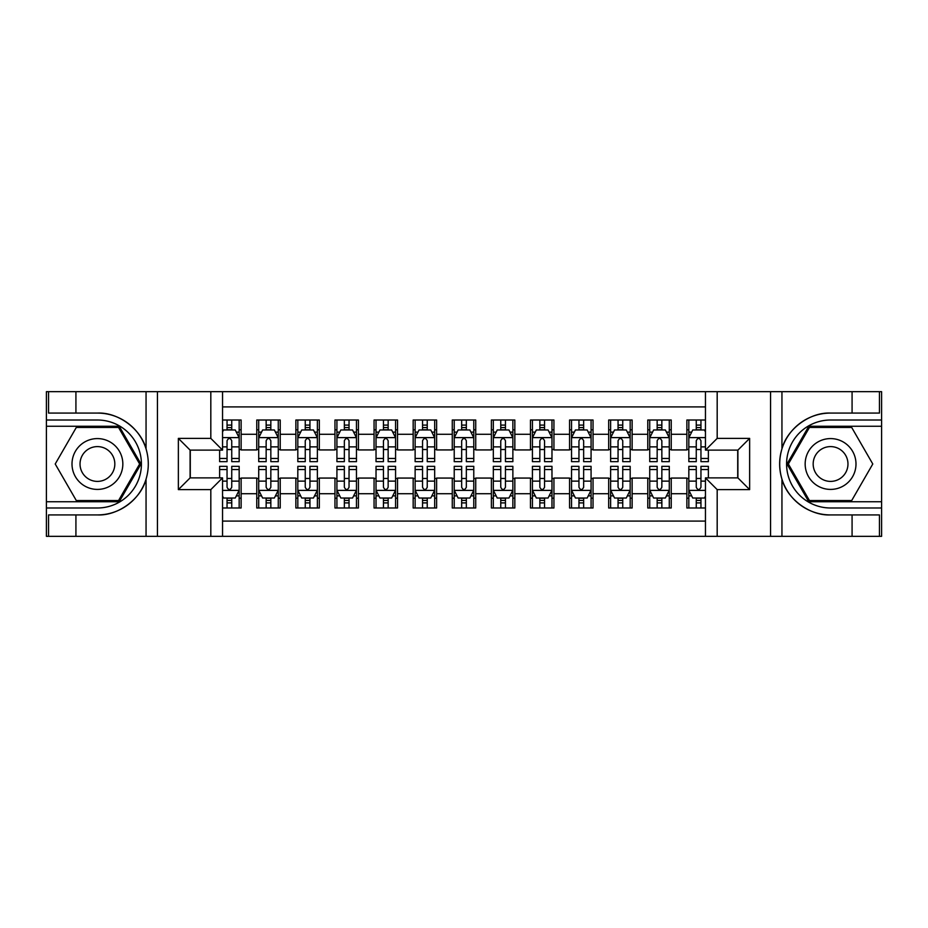 <?xml version="1.0" encoding="UTF-8"?>
<svg xmlns="http://www.w3.org/2000/svg" width="928" height="928" viewBox="0 0 928 928"><rect width="100%" height="100%" fill="white"/><g stroke="black" fill="none" stroke-linecap="round" stroke-linejoin="round"><path stroke-width="1.39" d="M222.546 536.338L705.454 536.338L705.454 477.885L737.899 477.885L737.899 450.115L705.454 450.115L705.454 391.662L222.546 391.662L222.546 450.115L190.101 450.115L190.101 477.885L222.546 477.885L222.546 536.338L75.922 536.338L75.922 514.924L97.428 514.924C117.984 515.968 140.952 499.067 146.056 479.126C149.037 469.058 149.037 458.966 146.056 448.874C140.952 428.933 117.984 412.032 97.428 413.076L75.922 413.076L75.922 391.662L46.4 391.662L46.4 501.735L119.213 501.735L140.998 464L119.213 426.265L46.4 426.265M705.454 420.013L686.871 420.013L686.871 434.281L671.234 434.281L671.234 449.929L686.871 449.929L686.871 434.281M671.234 434.281L671.234 420.013L647.779 420.013L647.779 434.281L632.13 434.281L632.13 449.929L647.779 449.929L647.779 434.281M632.13 434.281L632.13 420.013L608.675 420.013L608.675 434.281L593.038 434.281L593.038 449.929L608.675 449.929L608.675 434.281M593.038 434.281L593.038 420.013L569.572 420.013L569.572 434.281L553.935 434.281L553.935 449.929L569.572 449.929L569.572 434.281M553.935 434.281L553.935 420.013L530.468 420.013L530.468 434.281L514.831 434.281L514.831 449.929L530.468 449.929L530.468 434.281M514.831 434.281L514.831 420.013L491.376 420.013L491.376 434.281L475.728 434.281L475.728 449.929L491.376 449.929L491.376 434.281M475.728 434.281L475.728 420.013L452.272 420.013L452.272 434.281L436.624 434.281L436.624 449.929L452.272 449.929L452.272 434.281M436.624 434.281L436.624 420.013L413.169 420.013L413.169 434.281L397.532 434.281L397.532 449.929L413.169 449.929L413.169 434.281M397.532 434.281L397.532 420.013L374.065 420.013L374.065 434.281L358.428 434.281L358.428 449.929L374.065 449.929L374.065 434.281M358.428 434.281L358.428 420.013L334.962 420.013L334.962 434.281L319.325 434.281L319.325 449.929L334.962 449.929L334.962 434.281M319.325 434.281L319.325 420.013L295.87 420.013L295.87 434.281L280.221 434.281L280.221 449.929L295.87 449.929L295.87 434.281M280.221 434.281L280.221 420.013L256.766 420.013L256.766 449.929L241.129 449.929L241.129 420.013L222.546 420.013M222.546 507.987L241.129 507.987L241.129 478.071L256.766 478.071L256.766 507.987L280.221 507.987L280.221 478.071L295.87 478.071L295.87 493.719L280.221 493.719M295.87 493.719L295.87 507.987L319.325 507.987L319.325 478.071L334.962 478.071L334.962 493.719L319.325 493.719M334.962 493.719L334.962 507.987L358.428 507.987L358.428 478.071L374.065 478.071L374.065 493.719L358.428 493.719M374.065 493.719L374.065 507.987L397.532 507.987L397.532 478.071L413.169 478.071L413.169 493.719L397.532 493.719M413.169 493.719L413.169 507.987L436.624 507.987L436.624 478.071L452.272 478.071L452.272 493.719L436.624 493.719M452.272 493.719L452.272 507.987L475.728 507.987L475.728 478.071L491.376 478.071L491.376 493.719L475.728 493.719M491.376 493.719L491.376 507.987L514.831 507.987L514.831 478.071L530.468 478.071L530.468 493.719L514.831 493.719M530.468 493.719L530.468 507.987L553.935 507.987L553.935 478.071L569.572 478.071L569.572 493.719L553.935 493.719M569.572 493.719L569.572 507.987L593.038 507.987L593.038 478.071L608.675 478.071L608.675 493.719L593.038 493.719M608.675 493.719L608.675 507.987L632.13 507.987L632.13 478.071L647.779 478.071L647.779 493.719L632.13 493.719M647.779 493.719L647.779 507.987L671.234 507.987L671.234 478.071L686.871 478.071L686.871 493.719L671.234 493.719M705.454 406.916L222.546 406.916M222.546 521.084L705.454 521.084M686.871 493.719L686.871 507.987L705.454 507.987M190.286 450.115L190.286 477.885M737.714 477.885L737.714 450.115M227.047 429.792L231.745 429.792M239.169 429.792L241.129 429.792M227.047 449.535L231.745 449.535M239.169 449.535L241.129 449.535M227.047 478.465L231.745 478.465M239.169 478.465L241.129 478.465M227.047 498.208L231.745 498.208M239.169 498.208L241.129 498.208M256.766 449.535L258.715 449.535M266.15 449.535L270.837 449.535M278.272 449.535L280.221 449.535M256.766 429.792L258.715 429.792M266.15 429.792L270.837 429.792M278.272 429.792L280.221 429.792M256.766 478.465L258.715 478.465M266.15 478.465L270.837 478.465M278.272 478.465L280.221 478.465M256.766 498.208L258.715 498.208M266.15 498.208L270.837 498.208M278.272 498.208L280.221 498.208M295.87 478.465L297.818 478.465M305.254 478.465L309.94 478.465M317.376 478.465L319.325 478.465M295.87 498.208L297.818 498.208M305.254 498.208L309.94 498.208M317.376 498.208L319.325 498.208M295.87 429.792L297.818 429.792M305.254 429.792L309.94 429.792M317.376 429.792L319.325 429.792M295.87 449.535L297.818 449.535M305.254 449.535L309.94 449.535M317.376 449.535L319.325 449.535M334.962 478.465L336.922 478.465M344.346 478.465L349.044 478.465M356.468 478.465L358.428 478.465M334.962 498.208L336.922 498.208M344.346 498.208L349.044 498.208M356.468 498.208L358.428 498.208M334.962 429.792L336.922 429.792M344.346 429.792L349.044 429.792M356.468 429.792L358.428 429.792M334.962 449.535L336.922 449.535M344.346 449.535L349.044 449.535M356.468 449.535L358.428 449.535M374.065 478.465L376.026 478.465M383.45 478.465L388.148 478.465M395.572 478.465L397.532 478.465M374.065 498.208L376.026 498.208M383.45 498.208L388.148 498.208M395.572 498.208L397.532 498.208M374.065 429.792L376.026 429.792M383.45 429.792L388.148 429.792M395.572 429.792L397.532 429.792M374.065 449.535L376.026 449.535M383.45 449.535L388.148 449.535M395.572 449.535L397.532 449.535M413.169 478.465L415.129 478.465M422.553 478.465L427.24 478.465M434.675 478.465L436.624 478.465M413.169 498.208L415.129 498.208M422.553 498.208L427.24 498.208M434.675 498.208L436.624 498.208M413.169 429.792L415.129 429.792M422.553 429.792L427.24 429.792M434.675 429.792L436.624 429.792M413.169 449.535L415.129 449.535M422.553 449.535L427.24 449.535M434.675 449.535L436.624 449.535M452.272 478.465L454.221 478.465M461.657 478.465L466.343 478.465M473.779 478.465L475.728 478.465M452.272 498.208L454.221 498.208M461.657 498.208L466.343 498.208M473.779 498.208L475.728 498.208M452.272 429.792L454.221 429.792M461.657 429.792L466.343 429.792M473.779 429.792L475.728 429.792M452.272 449.535L454.221 449.535M461.657 449.535L466.343 449.535M473.779 449.535L475.728 449.535M491.376 478.465L493.325 478.465M500.76 478.465L505.447 478.465M512.871 478.465L514.831 478.465M491.376 498.208L493.325 498.208M500.76 498.208L505.447 498.208M512.871 498.208L514.831 498.208M491.376 429.792L493.325 429.792M500.76 429.792L505.447 429.792M512.871 429.792L514.831 429.792M491.376 449.535L493.325 449.535M500.76 449.535L505.447 449.535M512.871 449.535L514.831 449.535M530.468 478.465L532.428 478.465M539.852 478.465L544.55 478.465M551.974 478.465L553.935 478.465M530.468 498.208L532.428 498.208M539.852 498.208L544.55 498.208M551.974 498.208L553.935 498.208M530.468 429.792L532.428 429.792M539.852 429.792L544.55 429.792M551.974 429.792L553.935 429.792M530.468 449.535L532.428 449.535M539.852 449.535L544.55 449.535M551.974 449.535L553.935 449.535M569.572 478.465L571.532 478.465M578.956 478.465L583.654 478.465M591.078 478.465L593.038 478.465M569.572 498.208L571.532 498.208M578.956 498.208L583.654 498.208M591.078 498.208L593.038 498.208M569.572 429.792L571.532 429.792M578.956 429.792L583.654 429.792M591.078 429.792L593.038 429.792M569.572 449.535L571.532 449.535M578.956 449.535L583.654 449.535M591.078 449.535L593.038 449.535M608.675 478.465L610.624 478.465M618.06 478.465L622.746 478.465M630.182 478.465L632.13 478.465M608.675 498.208L610.624 498.208M618.06 498.208L622.746 498.208M630.182 498.208L632.13 498.208M608.675 429.792L610.624 429.792M618.06 429.792L622.746 429.792M630.182 429.792L632.13 429.792M608.675 449.535L610.624 449.535M618.06 449.535L622.746 449.535M630.182 449.535L632.13 449.535M647.779 478.465L649.728 478.465M657.163 478.465L661.85 478.465M669.285 478.465L671.234 478.465M647.779 498.208L649.728 498.208M657.163 498.208L661.85 498.208M669.285 498.208L671.234 498.208M647.779 429.792L649.728 429.792M657.163 429.792L661.85 429.792M669.285 429.792L671.234 429.792M647.779 449.535L649.728 449.535M657.163 449.535L661.85 449.535M669.285 449.535L671.234 449.535M686.871 478.465L688.831 478.465M696.255 478.465L700.953 478.465M686.871 498.208L688.831 498.208M696.255 498.208L700.953 498.208M686.871 429.792L688.831 429.792M696.255 429.792L700.953 429.792M686.871 449.535L688.831 449.535M696.255 449.535L700.953 449.535M231.745 425.094L227.047 425.094M219.623 458.467L219.623 461.657L227.047 461.657L227.047 458.467L219.623 458.467L219.623 450.115M236.338 432.135L239.169 432.135L239.169 461.657L231.745 461.657L231.745 440.73C230.179 437.726 228.613 437.726 227.047 440.73L227.047 458.467M239.169 432.135L239.169 420.013M239.169 437.807L235.26 429.977L223.532 429.977L222.546 431.938M227.047 429.977L227.047 420.013M231.745 420.013L231.745 429.977M227.047 502.906L231.745 502.906M222.546 496.062L223.532 498.023L235.26 498.023L239.169 490.193L239.169 466.343L231.745 466.343L231.745 469.533L239.169 469.533M239.169 490.193L239.169 507.987M219.623 477.885L219.623 466.343L227.047 466.343L227.047 487.27C228.613 490.274 230.179 490.274 231.745 487.27L231.745 469.533M231.745 498.023L231.745 507.987M227.047 507.987L227.047 498.023M110.13 441.995A25.416 25.416 0 0 0 75.412 451.286A25.416 25.416 0 0 0 84.715 486.005A25.416 25.416 0 0 0 119.434 476.714A25.416 25.416 0 0 0 110.13 441.995M106.128 448.932A17.4 17.4 0 0 0 82.36 455.3A17.4 17.4 0 0 0 88.728 479.068A17.4 17.4 0 0 0 112.497 472.7A17.4 17.4 0 0 0 106.128 448.932M118.54 500.563L76.316 500.563L55.216 464L76.316 427.437L118.54 427.437L139.641 464L118.54 500.563M843.285 441.995A25.416 25.416 0 0 0 808.566 451.286A25.416 25.416 0 0 0 817.87 486.005A25.416 25.416 0 0 0 852.588 476.714A25.416 25.416 0 0 0 843.285 441.995M839.272 448.932A17.4 17.4 0 0 0 815.503 455.3A17.4 17.4 0 0 0 821.872 479.068A17.4 17.4 0 0 0 845.64 472.7A17.4 17.4 0 0 0 839.272 448.932M851.684 500.563L809.46 500.563L788.359 464L809.46 427.437L851.684 427.437L872.784 464L851.684 500.563M210.818 536.338L210.818 489.613L178.362 489.613L178.362 438.387L210.818 438.387L210.818 391.662L157.447 391.662L157.447 536.338M97.428 413.076A50.924 50.924 0 0 1 146.056 448.874L146.056 391.662L75.922 391.662M75.922 536.338L46.4 536.338L46.4 501.735M46.4 507.987L97.428 507.987A43.987 43.987 0 0 0 141.416 464A43.987 43.987 0 0 0 97.428 420.013L46.4 420.013M97.428 514.924A50.924 50.924 0 0 0 146.056 479.126L146.056 536.338M146.056 391.662L157.447 391.662M210.818 391.662L222.546 391.662M75.922 514.924L48.546 514.924L48.546 536.338M75.922 413.076L48.546 413.076L48.546 391.662M210.818 489.613L222.546 477.885M178.362 489.613L190.101 477.885M178.362 438.387L190.101 450.115M210.818 438.387L222.546 450.115M705.454 391.662L852.078 391.662L852.078 413.076L830.572 413.076C810.016 412.032 787.048 428.933 781.944 448.874C778.963 458.942 778.963 469.034 781.944 479.126C787.048 499.067 810.016 515.968 830.572 514.924L852.078 514.924L852.078 536.338L881.6 536.338L881.6 426.265L808.787 426.265L787.002 464L808.787 501.735L881.6 501.735M717.182 391.662L717.182 438.387L749.638 438.387L749.638 489.613L717.182 489.613L717.182 536.338L770.553 536.338L770.553 391.662M781.944 479.126L781.944 536.338L852.078 536.338M852.078 391.662L881.6 391.662L881.6 426.265M881.6 420.013L830.572 420.013A43.987 43.987 0 0 0 786.584 464A43.987 43.987 0 0 0 830.572 507.987L881.6 507.987M830.572 413.076A50.924 50.924 0 0 0 779.648 464A50.924 50.924 0 0 0 830.572 514.924M781.944 536.338L770.553 536.338M717.182 536.338L705.454 536.338M852.078 413.076L879.454 413.076L879.454 391.662M852.078 514.924L879.454 514.924L879.454 536.338M717.182 438.387L705.454 450.115M749.638 438.387L737.899 450.115M749.638 489.613L737.899 477.885M717.182 489.613L705.454 477.885M270.837 425.094L266.15 425.094M278.272 458.467L270.837 458.467L270.837 461.657L278.272 461.657L278.272 437.807L274.363 429.977L262.624 429.977L258.715 437.807L258.715 461.657L266.15 461.657L266.15 458.467L258.715 458.467M258.715 437.807L258.715 420.013M278.272 437.807L278.272 420.013M266.15 429.977L266.15 420.013M270.837 420.013L270.837 429.977M270.837 458.467L270.837 440.73C269.282 437.726 267.716 437.726 266.15 440.73L266.15 458.467M309.94 425.094L305.254 425.094M317.376 458.467L309.94 458.467L309.94 461.657L317.376 461.657L317.376 437.807L313.455 429.977L301.728 429.977L297.818 437.807L297.818 461.657L305.254 461.657L305.254 458.467L297.818 458.467M297.818 437.807L297.818 420.013M317.376 437.807L317.376 420.013M305.254 429.977L305.254 420.013M309.94 420.013L309.94 429.977M309.94 458.467L309.94 440.73C308.374 437.726 306.82 437.726 305.254 440.73L305.254 458.467M349.044 425.094L344.346 425.094M356.468 458.467L349.044 458.467L349.044 461.657L356.468 461.657L356.468 437.807L352.559 429.977L340.831 429.977L336.922 437.807L336.922 461.657L344.346 461.657L344.346 458.467L336.922 458.467M336.922 437.807L336.922 420.013M356.468 437.807L356.468 420.013M344.346 429.977L344.346 420.013M349.044 420.013L349.044 429.977M349.044 458.467L349.044 440.73C347.478 437.726 345.912 437.726 344.346 440.73L344.346 458.467M388.148 425.094L383.45 425.094M395.572 458.467L388.148 458.467L388.148 461.657L395.572 461.657L395.572 437.807L391.662 429.977L379.935 429.977L376.026 437.807L376.026 461.657L383.45 461.657L383.45 458.467L376.026 458.467M376.026 437.807L376.026 420.013M395.572 437.807L395.572 420.013M383.45 429.977L383.45 420.013M388.148 420.013L388.148 429.977M388.148 458.467L388.148 440.73C386.582 437.726 385.016 437.726 383.45 440.73L383.45 458.467M266.15 502.906L270.837 502.906M258.715 469.533L266.15 469.533L266.15 466.343L258.715 466.343L258.715 490.193L262.624 498.023L274.363 498.023L278.272 490.193L278.272 466.343L270.837 466.343L270.837 469.533L278.272 469.533M278.272 490.193L278.272 507.987M258.715 490.193L258.715 507.987M270.837 498.023L270.837 507.987M266.15 507.987L266.15 498.023M266.15 469.533L266.15 487.27C267.705 490.274 269.271 490.274 270.837 487.27L270.837 469.533M305.254 502.906L309.94 502.906M297.818 469.533L305.254 469.533L305.254 466.343L297.818 466.343L297.818 490.193L301.728 498.023L313.455 498.023L317.376 490.193L317.376 466.343L309.94 466.343L309.94 469.533L317.376 469.533M317.376 490.193L317.376 507.987M297.818 490.193L297.818 507.987M309.94 498.023L309.94 507.987M305.254 507.987L305.254 498.023M305.254 469.533L305.254 487.27C306.808 490.274 308.374 490.274 309.94 487.27L309.94 469.533M344.346 502.906L349.044 502.906M336.922 469.533L344.346 469.533L344.346 466.343L336.922 466.343L336.922 490.193L340.831 498.023L352.559 498.023L356.468 490.193L356.468 466.343L349.044 466.343L349.044 469.533L356.468 469.533M356.468 490.193L356.468 507.987M336.922 490.193L336.922 507.987M349.044 498.023L349.044 507.987M344.346 507.987L344.346 498.023M344.346 469.533L344.346 487.27C345.912 490.274 347.478 490.274 349.044 487.27L349.044 469.533M383.45 502.906L388.148 502.906M376.026 469.533L383.45 469.533L383.45 466.343L376.026 466.343L376.026 490.193L379.935 498.023L391.662 498.023L395.572 490.193L395.572 466.343L388.148 466.343L388.148 469.533L395.572 469.533M395.572 490.193L395.572 507.987M376.026 490.193L376.026 507.987M388.148 498.023L388.148 507.987M383.45 507.987L383.45 498.023M383.45 469.533L383.45 487.27C385.016 490.274 386.582 490.274 388.148 487.27L388.148 469.533M427.24 425.094L422.553 425.094M434.675 458.467L427.24 458.467L427.24 461.657L434.675 461.657L434.675 437.807L430.766 429.977L419.038 429.977L415.129 437.807L415.129 461.657L422.553 461.657L422.553 458.467L415.129 458.467M415.129 437.807L415.129 420.013M434.675 437.807L434.675 420.013M422.553 429.977L422.553 420.013M427.24 420.013L427.24 429.977M427.24 458.467L427.24 440.73C425.685 437.726 424.119 437.726 422.553 440.73L422.553 458.467M422.553 502.906L427.24 502.906M415.129 469.533L422.553 469.533L422.553 466.343L415.129 466.343L415.129 490.193L419.038 498.023L430.766 498.023L434.675 490.193L434.675 466.343L427.24 466.343L427.24 469.533L434.675 469.533M434.675 490.193L434.675 507.987M415.129 490.193L415.129 507.987M427.24 498.023L427.24 507.987M422.553 507.987L422.553 498.023M422.553 469.533L422.553 487.27C424.119 490.274 425.674 490.274 427.24 487.27L427.24 469.533M466.343 425.094L461.657 425.094M473.779 458.467L466.343 458.467L466.343 461.657L473.779 461.657L473.779 437.807L469.87 429.977L458.13 429.977L454.221 437.807L454.221 461.657L461.657 461.657L461.657 458.467L454.221 458.467M454.221 437.807L454.221 420.013M473.779 437.807L473.779 420.013M461.657 429.977L461.657 420.013M466.343 420.013L466.343 429.977M466.343 458.467L466.343 440.73C464.789 437.726 463.223 437.726 461.657 440.73L461.657 458.467M461.657 502.906L466.343 502.906M454.221 469.533L461.657 469.533L461.657 466.343L454.221 466.343L454.221 490.193L458.13 498.023L469.87 498.023L473.779 490.193L473.779 466.343L466.343 466.343L466.343 469.533L473.779 469.533M473.779 490.193L473.779 507.987M454.221 490.193L454.221 507.987M466.343 498.023L466.343 507.987M461.657 507.987L461.657 498.023M461.657 469.533L461.657 487.27C463.211 490.274 464.777 490.274 466.343 487.27L466.343 469.533M505.447 425.094L500.76 425.094M512.871 458.467L505.447 458.467L505.447 461.657L512.871 461.657L512.871 437.807L508.962 429.977L497.234 429.977L493.325 437.807L493.325 461.657L500.76 461.657L500.76 458.467L493.325 458.467M493.325 437.807L493.325 420.013M512.871 437.807L512.871 420.013M500.76 429.977L500.76 420.013M505.447 420.013L505.447 429.977M505.447 458.467L505.447 440.73C503.881 437.726 502.326 437.726 500.76 440.73L500.76 458.467M500.76 502.906L505.447 502.906M493.325 469.533L500.76 469.533L500.76 466.343L493.325 466.343L493.325 490.193L497.234 498.023L508.962 498.023L512.871 490.193L512.871 466.343L505.447 466.343L505.447 469.533L512.871 469.533M512.871 490.193L512.871 507.987M493.325 490.193L493.325 507.987M505.447 498.023L505.447 507.987M500.76 507.987L500.76 498.023M500.76 469.533L500.76 487.27C502.315 490.274 503.881 490.274 505.447 487.27L505.447 469.533M544.55 425.094L539.852 425.094M551.974 458.467L544.55 458.467L544.55 461.657L551.974 461.657L551.974 437.807L548.065 429.977L536.338 429.977L532.428 437.807L532.428 461.657L539.852 461.657L539.852 458.467L532.428 458.467M532.428 437.807L532.428 420.013M551.974 437.807L551.974 420.013M539.852 429.977L539.852 420.013M544.55 420.013L544.55 429.977M544.55 458.467L544.55 440.73C542.984 437.726 541.418 437.726 539.852 440.73L539.852 458.467M539.852 502.906L544.55 502.906M532.428 469.533L539.852 469.533L539.852 466.343L532.428 466.343L532.428 490.193L536.338 498.023L548.065 498.023L551.974 490.193L551.974 466.343L544.55 466.343L544.55 469.533L551.974 469.533M551.974 490.193L551.974 507.987M532.428 490.193L532.428 507.987M544.55 498.023L544.55 507.987M539.852 507.987L539.852 498.023M539.852 469.533L539.852 487.27C541.418 490.274 542.984 490.274 544.55 487.27L544.55 469.533M583.654 425.094L578.956 425.094M591.078 458.467L583.654 458.467L583.654 461.657L591.078 461.657L591.078 437.807L587.169 429.977L575.441 429.977L571.532 437.807L571.532 461.657L578.956 461.657L578.956 458.467L571.532 458.467M571.532 437.807L571.532 420.013M591.078 437.807L591.078 420.013M578.956 429.977L578.956 420.013M583.654 420.013L583.654 429.977M583.654 458.467L583.654 440.73C582.088 437.726 580.522 437.726 578.956 440.73L578.956 458.467M578.956 502.906L583.654 502.906M571.532 469.533L578.956 469.533L578.956 466.343L571.532 466.343L571.532 490.193L575.441 498.023L587.169 498.023L591.078 490.193L591.078 466.343L583.654 466.343L583.654 469.533L591.078 469.533M591.078 490.193L591.078 507.987M571.532 490.193L571.532 507.987M583.654 498.023L583.654 507.987M578.956 507.987L578.956 498.023M578.956 469.533L578.956 487.27C580.522 490.274 582.088 490.274 583.654 487.27L583.654 469.533M622.746 425.094L618.06 425.094M630.182 458.467L622.746 458.467L622.746 461.657L630.182 461.657L630.182 437.807L626.272 429.977L614.545 429.977L610.624 437.807L610.624 461.657L618.06 461.657L618.06 458.467L610.624 458.467M610.624 437.807L610.624 420.013M630.182 437.807L630.182 420.013M618.06 429.977L618.06 420.013M622.746 420.013L622.746 429.977M622.746 458.467L622.746 440.73C621.192 437.726 619.626 437.726 618.06 440.73L618.06 458.467M618.06 502.906L622.746 502.906M610.624 469.533L618.06 469.533L618.06 466.343L610.624 466.343L610.624 490.193L614.545 498.023L626.272 498.023L630.182 490.193L630.182 466.343L622.746 466.343L622.746 469.533L630.182 469.533M630.182 490.193L630.182 507.987M610.624 490.193L610.624 507.987M622.746 498.023L622.746 507.987M618.06 507.987L618.06 498.023M618.06 469.533L618.06 487.27C619.626 490.274 621.18 490.274 622.746 487.27L622.746 469.533M661.85 425.094L657.163 425.094M669.285 458.467L661.85 458.467L661.85 461.657L669.285 461.657L669.285 437.807L665.376 429.977L653.637 429.977L649.728 437.807L649.728 461.657L657.163 461.657L657.163 458.467L649.728 458.467M649.728 437.807L649.728 420.013M669.285 437.807L669.285 420.013M657.163 429.977L657.163 420.013M661.85 420.013L661.85 429.977M661.85 458.467L661.85 440.73C660.295 437.726 658.729 437.726 657.163 440.73L657.163 458.467M657.163 502.906L661.85 502.906M649.728 469.533L657.163 469.533L657.163 466.343L649.728 466.343L649.728 490.193L653.637 498.023L665.376 498.023L669.285 490.193L669.285 466.343L661.85 466.343L661.85 469.533L669.285 469.533M669.285 490.193L669.285 507.987M649.728 490.193L649.728 507.987M661.85 498.023L661.85 507.987M657.163 507.987L657.163 498.023M657.163 469.533L657.163 487.27C658.718 490.274 660.284 490.274 661.85 487.27L661.85 469.533M700.953 425.094L696.255 425.094M705.454 431.938L704.468 429.977L692.74 429.977L688.831 437.807L688.831 461.657L696.255 461.657L696.255 458.467L688.831 458.467M688.831 437.807L688.831 420.013M708.377 450.115L708.377 461.657L700.953 461.657L700.953 440.73C699.387 437.726 697.821 437.726 696.255 440.73L696.255 458.467M696.255 429.977L696.255 420.013M700.953 420.013L700.953 429.977M696.255 502.906L700.953 502.906M708.377 469.533L708.377 466.343L700.953 466.343L700.953 469.533L708.377 469.533L708.377 477.885M691.662 495.865L688.831 495.865L688.831 466.343L696.255 466.343L696.255 487.27C697.821 490.274 699.387 490.274 700.953 487.27L700.953 469.533M688.831 495.865L688.831 507.987M688.831 490.193L692.74 498.023L704.468 498.023L705.454 496.062M700.953 498.023L700.953 507.987M696.255 507.987L696.255 498.023M256.766 493.719L241.129 493.719M256.766 434.281L241.129 434.281M239.076 437.61L222.546 437.61M239.169 458.467L231.745 458.467M227.047 446.867L222.546 446.867M239.169 446.867L231.745 446.867M231.745 427.588L227.047 427.588M222.546 490.39L239.076 490.39M239.169 495.865L236.338 495.865M219.623 469.533L227.047 469.533M231.745 481.133L239.169 481.133M222.546 481.133L227.047 481.133M227.047 500.412L231.745 500.412M781.944 391.662L781.944 448.874M278.168 437.61L258.819 437.61M258.715 432.135L261.557 432.135M275.43 432.135L278.272 432.135M266.15 446.867L258.715 446.867M278.272 446.867L270.837 446.867M270.837 427.588L266.15 427.588M317.272 437.61L297.923 437.61M297.818 432.135L300.649 432.135M314.534 432.135L317.376 432.135M305.254 446.867L297.818 446.867M317.376 446.867L309.94 446.867M309.94 427.588L305.254 427.588M356.375 437.61L337.015 437.61M336.922 432.135L339.752 432.135M353.638 432.135L356.468 432.135M344.346 446.867L336.922 446.867M356.468 446.867L349.044 446.867M349.044 427.588L344.346 427.588M395.479 437.61L376.118 437.61M376.026 432.135L378.856 432.135M392.741 432.135L395.572 432.135M383.45 446.867L376.026 446.867M395.572 446.867L388.148 446.867M388.148 427.588L383.45 427.588M258.819 490.39L278.168 490.39M278.272 495.865L275.43 495.865M261.557 495.865L258.715 495.865M270.837 481.133L278.272 481.133M258.715 481.133L266.15 481.133M266.15 500.412L270.837 500.412M297.923 490.39L317.272 490.39M317.376 495.865L314.534 495.865M300.649 495.865L297.818 495.865M309.94 481.133L317.376 481.133M297.818 481.133L305.254 481.133M305.254 500.412L309.94 500.412M337.015 490.39L356.375 490.39M356.468 495.865L353.638 495.865M339.752 495.865L336.922 495.865M349.044 481.133L356.468 481.133M336.922 481.133L344.346 481.133M344.346 500.412L349.044 500.412M376.118 490.39L395.479 490.39M395.572 495.865L392.741 495.865M378.856 495.865L376.026 495.865M388.148 481.133L395.572 481.133M376.026 481.133L383.45 481.133M383.45 500.412L388.148 500.412M434.571 437.61L415.222 437.61M415.129 432.135L417.96 432.135M431.845 432.135L434.675 432.135M422.553 446.867L415.129 446.867M434.675 446.867L427.24 446.867M427.24 427.588L422.553 427.588M415.222 490.39L434.571 490.39M434.675 495.865L431.845 495.865M417.96 495.865L415.129 495.865M427.24 481.133L434.675 481.133M415.129 481.133L422.553 481.133M422.553 500.412L427.24 500.412M473.674 437.61L454.326 437.61M454.221 432.135L457.063 432.135M470.937 432.135L473.779 432.135M461.657 446.867L454.221 446.867M473.779 446.867L466.343 446.867M466.343 427.588L461.657 427.588M454.326 490.39L473.674 490.39M473.779 495.865L470.937 495.865M457.063 495.865L454.221 495.865M466.343 481.133L473.779 481.133M454.221 481.133L461.657 481.133M461.657 500.412L466.343 500.412M512.778 437.61L493.429 437.61M493.325 432.135L496.155 432.135M510.04 432.135L512.871 432.135M500.76 446.867L493.325 446.867M512.871 446.867L505.447 446.867M505.447 427.588L500.76 427.588M493.429 490.39L512.778 490.39M512.871 495.865L510.04 495.865M496.155 495.865L493.325 495.865M505.447 481.133L512.871 481.133M493.325 481.133L500.76 481.133M500.76 500.412L505.447 500.412M551.882 437.61L532.521 437.61M532.428 432.135L535.259 432.135M549.144 432.135L551.974 432.135M539.852 446.867L532.428 446.867M551.974 446.867L544.55 446.867M544.55 427.588L539.852 427.588M532.521 490.39L551.882 490.39M551.974 495.865L549.144 495.865M535.259 495.865L532.428 495.865M544.55 481.133L551.974 481.133M532.428 481.133L539.852 481.133M539.852 500.412L544.55 500.412M590.985 437.61L571.625 437.61M571.532 432.135L574.362 432.135M588.248 432.135L591.078 432.135M578.956 446.867L571.532 446.867M591.078 446.867L583.654 446.867M583.654 427.588L578.956 427.588M571.625 490.39L590.985 490.39M591.078 495.865L588.248 495.865M574.362 495.865L571.532 495.865M583.654 481.133L591.078 481.133M571.532 481.133L578.956 481.133M578.956 500.412L583.654 500.412M630.077 437.61L610.728 437.61M610.624 432.135L613.466 432.135M627.351 432.135L630.182 432.135M618.06 446.867L610.624 446.867M630.182 446.867L622.746 446.867M622.746 427.588L618.06 427.588M610.728 490.39L630.077 490.39M630.182 495.865L627.351 495.865M613.466 495.865L610.624 495.865M622.746 481.133L630.182 481.133M610.624 481.133L618.06 481.133M618.06 500.412L622.746 500.412M669.181 437.61L649.832 437.61M649.728 432.135L652.57 432.135M666.443 432.135L669.285 432.135M657.163 446.867L649.728 446.867M669.285 446.867L661.85 446.867M661.85 427.588L657.163 427.588M649.832 490.39L669.181 490.39M669.285 495.865L666.443 495.865M652.57 495.865L649.728 495.865M661.85 481.133L669.285 481.133M649.728 481.133L657.163 481.133M657.163 500.412L661.85 500.412M705.454 437.61L688.924 437.61M688.831 432.135L691.662 432.135M708.377 458.467L700.953 458.467M696.255 446.867L688.831 446.867M705.454 446.867L700.953 446.867M700.953 427.588L696.255 427.588M688.924 490.39L705.454 490.39M688.831 469.533L696.255 469.533M700.953 481.133L705.454 481.133M688.831 481.133L696.255 481.133M696.255 500.412L700.953 500.412"/></g></svg>

